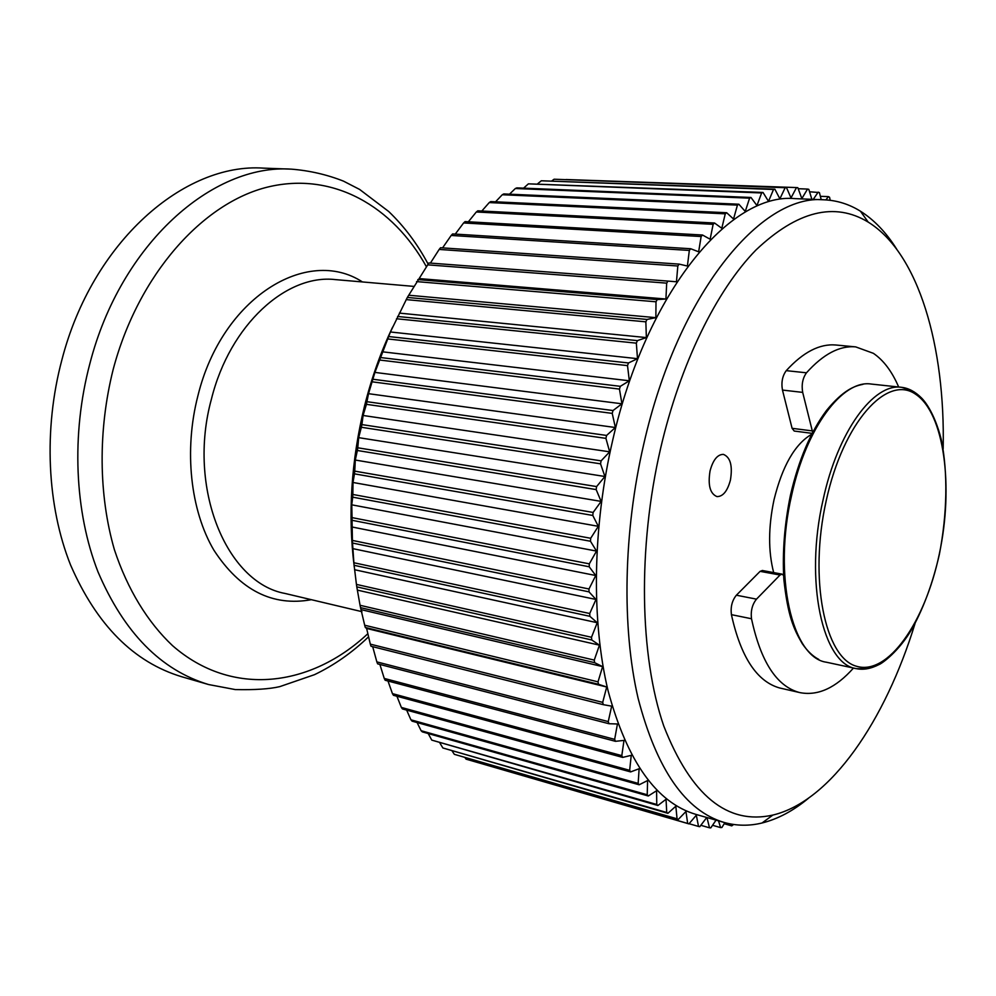 <?xml version="1.0" encoding="UTF-8"?>
<svg xmlns="http://www.w3.org/2000/svg" width="996" height="996" viewBox="0 0 996 996"><rect width="100%" height="100%" fill="white"/><g stroke="black" fill="none" stroke-linecap="round" stroke-linejoin="round"><path stroke-width="1.49" d="M710.061 470.871C707.758 485.177 710.061 493.755 716.995 496.606C722.984 496.593 727.466 491.078 730.429 480.06C732.745 465.779 730.404 457.214 723.395 454.375C717.494 454.4 713.049 459.903 710.061 470.871M354.252 566.911C347.741 514.671 351.152 461.086 364.486 406.194C371.57 377.957 380.945 351.6 392.623 327.124M667.955 281.084L428.903 262.981L407.339 297.443L390.407 331.979L374.919 372.404L368.52 393.681L366.428 404.339L605.917 438.365L606.601 435.439L615.366 427.521L612.229 413.39L613.026 410.539L621.94 403.791L619.45 389.087L620.346 386.324L629.335 380.783L627.505 365.619L628.488 362.967L637.502 358.672L636.332 343.147L637.403 340.62L646.367 337.582L645.856 321.833L647.002 319.442L655.866 317.662L656.003 301.788L657.211 299.559L665.926 299.024L666.685 283.138L667.955 281.084L676.458 281.781L677.828 265.994L679.135 264.114L687.402 266.032L689.332 250.432L690.689 248.739L698.644 251.814L701.134 236.525L702.516 235.019L710.136 239.227L713.136 224.312L714.543 223.004L721.789 228.283L725.262 213.829L726.682 212.733L733.529 219.02L737.438 205.114L738.845 204.217L745.269 211.451L749.59 198.154L750.984 197.469L756.948 205.574L761.629 192.95L763.011 192.452L768.514 201.366L773.506 189.477L774.863 189.178L779.88 198.827L785.159 187.696L786.491 187.597L791.011 197.905L796.514 187.572L797.808 187.671L801.842 198.565L807.544 189.066L808.802 189.34L811.877 199.312M430.397 263.106L439.161 249.436L677.828 265.994M679.135 264.114L440.531 247.743L439.161 249.436M442.573 247.88L451.188 235.454L689.332 250.432M690.689 248.739L452.62 233.936L451.188 235.454M455.259 234.097L463.613 222.955L701.134 236.525M702.516 235.019L465.07 221.598L463.613 222.955M468.369 221.784L476.312 211.986L713.136 224.312M714.543 223.004L477.806 210.816L476.312 211.986M481.827 211.015L489.235 202.574L725.262 213.829M726.682 212.733L490.729 201.578L489.235 202.574M495.56 201.815L502.27 194.743L737.438 205.114M738.845 204.217L503.777 193.946L502.27 194.743M509.491 194.195L515.343 188.505L749.59 198.154M750.984 197.469L516.862 187.883L515.343 188.505M523.56 188.157L528.39 183.849L761.629 192.95M763.011 192.452L528.39 183.849M537.716 183.725L541.326 180.774L773.506 189.477M774.863 189.178L541.326 180.774M551.909 180.849L554.087 179.23L785.159 187.696M786.491 187.597L554.087 179.23M566.114 179.529L796.514 187.572M943.162 448.785C945.391 346.957 918.885 253.37 868.188 222.096C834.611 201.69 797.223 210.978 756.001 249.959C716.622 290.172 680.355 363.391 660.572 448.549C637.54 548.236 639.706 656.165 663.722 725.872C690.963 795.505 727.341 825.236 772.834 815.077C830.776 801.27 885.295 720.718 915.1 623.322M808.316 798.381C793.252 810.844 777.826 819.048 762.04 822.995C749.241 826.107 736.629 825.933 724.204 822.472C685.447 811.005 656.75 769.622 638.112 698.333C621.716 627.854 623.322 532.437 643.74 444.191C677.753 293.608 761.093 193.411 824.339 199.823C837.213 200.433 849.239 204.23 860.432 211.202C874.177 219.892 886.253 232.516 896.649 249.075M291.504 169.158C212.795 163.531 120.665 243.547 89.814 363.851C71.09 434.617 74.638 512.193 98.006 571.891C123.99 632.609 160.854 670.171 208.625 684.551L181.77 676.757C133.813 662.315 96.761 625.09 70.604 565.081C47.049 506.105 43.314 429.625 61.877 359.905C92.454 241.381 184.509 162.56 263.554 168.137L291.504 169.158C309.607 170.615 326.925 174.611 343.458 181.123L359.606 189.427L388.714 211.513C404.326 226.503 417.461 244.02 428.118 264.089M724.204 822.472L695.943 814.404C656.563 802.739 627.293 761.591 608.133 690.975C591.238 621.18 592.483 526.909 612.801 439.784C646.628 291.156 730.666 192.253 794.97 198.627L824.339 199.823M773.668 572.588C768.165 551.274 768.277 526.984 774.029 499.731C782.395 465.867 794.97 444.017 811.752 434.194M820.355 196.324L828.411 196.635L829.568 197.258L830.203 200.308M809.549 191.78L819.397 192.552L821.214 199.698M798.207 188.717L807.544 189.066M427.583 264.836L666.685 283.138M417.81 279.577L657.211 299.559M416.565 281.594L656.003 301.788M407.339 297.443L647.002 319.442M406.181 299.597L645.856 321.833M397.591 316.467L637.403 340.62M396.508 318.745L636.332 343.147M388.614 336.536L628.488 362.967M387.631 338.926L627.505 365.619M380.497 357.527L620.346 386.324M379.613 360.017L619.45 389.087M373.301 379.302L613.026 410.539M372.529 381.866L612.229 413.39M367.088 401.712L606.601 435.439M601.111 460.849L361.897 424.595L361.361 427.272L600.538 463.825L601.111 460.849L609.677 451.823L605.917 438.365M596.604 486.583L357.776 447.789L357.365 450.491L596.156 489.584L596.604 486.583L604.921 476.499L600.538 463.825M593.13 512.454L354.75 471.133L354.464 473.847L592.794 515.455L593.13 512.454L601.136 501.399L596.156 489.584M590.69 538.276L352.845 494.464L352.696 497.166L590.479 541.251L590.69 538.276L598.322 526.311L592.794 515.455M589.308 563.848L352.061 517.621L352.049 520.286L589.209 566.786L589.308 563.848L596.529 551.087L590.479 541.251M588.985 588.985L352.41 540.43L352.522 543.044L589.01 591.861L588.985 588.985L595.757 575.514L589.209 566.786M589.719 613.511L353.879 562.74L354.115 565.292L589.869 616.312L589.719 613.511L595.994 599.455L589.01 591.861M591.487 637.278L356.431 584.403L356.792 586.868L591.749 639.967L591.487 637.278L597.226 622.712L589.869 616.312M594.263 660.099L360.054 605.282L360.54 607.635L594.649 662.676L594.263 660.099L599.443 645.159L591.749 639.967M598.011 681.837L364.685 625.227L365.295 627.468L598.509 684.277L598.011 681.837L602.617 666.623L594.649 662.676M602.692 702.367L370.313 644.138L371.022 646.255L603.302 704.67L602.692 702.367L606.713 687.003L598.509 684.277M608.257 721.577L376.849 661.892L377.658 663.871L608.967 723.718L608.257 721.577L611.669 706.152L603.302 704.67M614.657 739.356L384.244 678.425L385.153 680.256L615.441 741.323L614.657 739.356L617.445 723.98L608.967 723.718M621.803 755.628L392.436 693.627L393.445 695.295L622.687 757.408L621.803 755.628L623.994 740.402L615.441 741.323M629.659 770.319L401.363 707.434L402.446 708.94L630.617 771.912L629.659 770.319L631.24 755.329L622.687 757.408M638.15 783.379L410.937 719.809L412.095 721.154L639.171 784.786L638.15 783.379L639.133 768.725L630.617 771.912M647.213 794.771L421.109 730.703L422.316 731.873L648.284 795.991L647.213 794.771L647.612 780.528L639.171 784.786M656.762 804.482L431.766 740.103L657.895 805.503L656.762 804.482L656.588 790.724L648.284 795.991M666.735 812.487L442.871 747.971L667.905 813.309L666.735 812.487L666.025 799.278L657.895 805.503M677.056 818.812L454.325 754.321L678.276 819.434L677.056 818.812L675.836 806.212L667.905 813.309M687.676 823.455L466.078 759.151L688.921 823.879L687.676 823.455L685.958 811.503L678.276 819.434M706.762 817.492L699.777 826.68L698.52 826.443L696.328 815.201L688.921 823.879M689.07 823.704L698.52 826.443M716.037 820.144L710.795 827.863L709.513 827.813L706.948 817.542M700.835 825.298L709.513 827.813M724.851 822.659L721.901 827.477L720.606 827.601L718.502 820.841M712.551 825.286L720.606 827.601M733.629 824.489L731.749 825.871L731.052 824.078M724.204 823.717L731.749 825.871M825.896 199.897L828.411 196.635M813.259 199.374L818.189 192.104M466.078 759.151L464.983 757.645M454.325 754.321L452.196 751.096M442.871 747.971L439.921 743.066M431.766 740.103L428.193 733.542M421.109 730.703L417.087 722.548M410.937 719.809L406.642 710.098M401.363 707.434L396.918 696.241M392.436 693.627L387.979 681.003M384.244 678.425L379.887 664.457M376.849 661.892L372.691 646.678M370.313 644.138L366.628 628.439L365.295 627.468M364.685 625.227L360.54 607.635M360.054 605.282L356.792 586.868M356.431 584.403L354.115 565.292M353.879 562.74L352.522 543.044M352.41 540.43L352.049 520.286M352.061 517.621L351.762 504.823L352.696 497.166M352.845 494.464L352.995 482.475L354.464 473.847M354.75 471.133L355.298 460.04L357.365 450.491M357.776 447.789L358.672 437.655L361.361 427.272M361.897 424.595L363.092 415.481L366.428 404.339M366.628 628.439L606.713 687.003M361.623 609.764L602.617 666.623M357.589 590.155L599.443 645.159M354.551 569.712L597.226 622.712M352.559 548.584L595.994 599.455M351.625 526.909L595.757 575.514M351.762 504.823L596.529 551.087M352.995 482.475L598.322 526.311M355.298 460.04L601.136 501.399M358.672 437.655L604.921 476.499M363.092 415.481L609.677 451.823M368.52 393.681L615.366 427.521M374.919 372.404L621.94 403.791M382.24 351.787L629.335 380.783M390.407 331.979L637.502 358.672M399.384 313.105L646.367 337.582M409.095 295.264L655.866 317.662M419.44 278.594L665.926 299.024M762.463 570.546L760.11 571.343L736.38 595.21C732.11 600.451 730.454 606.938 731.413 614.657C740.8 657.024 756.836 681.451 779.507 687.937L800.099 692.656C818.09 696.055 835.893 687.838 853.497 668.03M783.578 575.476L782.084 574.144L780.03 575.028L756.487 599.144C752.241 604.448 750.586 610.984 751.507 618.753C760.67 661.381 776.457 685.92 798.842 692.345L800.099 692.656M898.678 387.021C892.03 371.508 883.589 360.278 873.368 353.319L855.701 346.894C839.703 345.438 823.294 354.078 806.474 372.803C802.639 378.181 801.382 384.717 802.689 392.387L812.674 432.426M855.701 346.894L835.955 345.014C819.77 343.545 803.199 352.086 786.242 370.649C782.383 375.978 781.125 382.464 782.47 390.071L792.094 428.317L794.223 431.044L812.176 433.36M939.253 554.324C953.869 486.571 944.357 413.141 915.573 394.204C887.1 374.11 843.4 422.005 826.232 500.615C808.628 579.05 824.912 658.057 856.597 666.287C888.034 675.774 925.01 622.201 939.253 554.324M866.595 668.864L856.373 668.652C822.721 664.444 804.17 581.403 823.094 499.805C837.723 431.43 873.716 382.775 901.604 387.332L911.377 390.332M871.164 384.045C842.678 379.451 806.262 427.446 791.696 494.987C772.821 575.576 792.094 657.833 826.431 662.228L856.373 668.652C863.383 670.109 870.965 668.727 879.144 664.494C881.323 663.884 899.239 651.621 912.734 627.567C924.163 606.527 933.04 582.137 939.365 554.374C947.233 513.874 948.005 472.901 941.307 439.647C934.111 411.161 923.329 399.695 921.425 397.89C915.125 391.627 908.514 388.116 901.604 387.332L871.164 384.045M413.9 286.4L335.503 279.615C286.562 273.751 229.889 324.596 211.438 399.047C186.899 488.14 226.677 582.934 285.043 593.454L361.996 611.681M311.35 599.692C272.518 606.738 240.011 590.23 213.866 550.141C190.473 510.487 183.787 450.404 197.905 395.798C221.971 297.343 307.241 245.925 362.444 281.943M426.425 266.766C393.071 206.396 333.112 171.287 267.887 187.011C202.935 202.723 138.369 274.286 113.171 369.454C97.932 430.235 98.592 495 114.366 549.593C127.525 589.445 147.669 622.214 172.532 645.645C232.367 697.947 311.312 686.717 367.835 633.705M731.413 614.657L751.507 618.753M736.38 595.21L756.487 599.144M760.11 571.343L780.03 575.028M792.094 428.317L812.089 430.882M782.47 390.071L802.689 392.387M786.242 370.649L806.474 372.803M868.188 222.096L860.432 211.202M790.513 494.912C798.742 459.679 810.732 431.554 826.481 410.501C843.786 389.312 855.066 385.9 862.959 384.332M208.625 684.551L235.243 689.568C254.715 690.004 269.555 689.02 279.776 686.63L314.487 674.678C334.083 665.266 352.111 652.641 368.557 636.805M790.475 495.049C784.512 524.045 782.296 552.12 783.827 579.236C787.836 616.263 793.688 628.962 802.216 643.603C807.308 651.023 812.811 656.289 818.737 659.389M772.834 815.077L762.04 822.995M762.189 570.471L782.084 574.144"/></g></svg>
